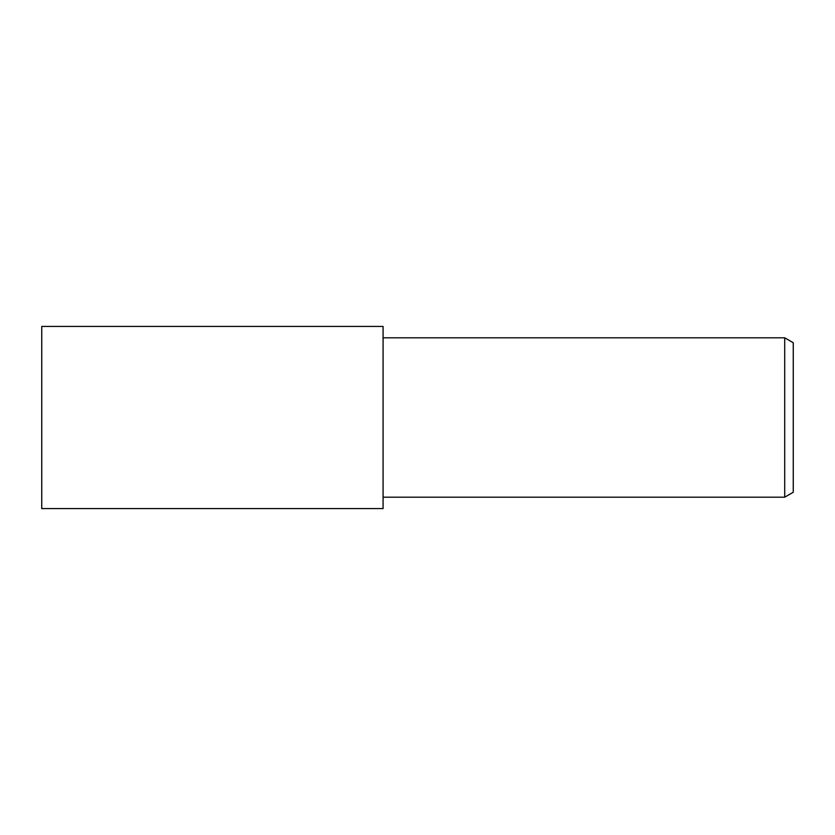<?xml version="1.0" encoding="UTF-8"?>
<svg xmlns="http://www.w3.org/2000/svg" width="835" height="835" viewBox="0 0 835 835"><rect width="100%" height="100%" fill="white"/><g stroke="black" fill="none" stroke-linecap="round" stroke-linejoin="round"><path stroke-width="0.63" stroke-dasharray="4.17 3.13" d="M383.077 508.536L383.077 326.464M383.077 326.433L383.077 508.567M41.75 326.433L41.75 508.567M383.077 497.19L383.077 337.81L383.077 497.19M793.25 342.747L793.25 492.253M784.712 337.81L784.712 497.19"/><path stroke-width="1.25" d="M383.077 508.567L41.75 508.567L41.75 326.433L383.077 326.433L383.077 508.567M784.712 497.19L784.712 337.81L793.25 342.747L793.25 492.253L784.712 497.19L383.077 497.19M383.077 337.81L784.712 337.81"/></g></svg>
